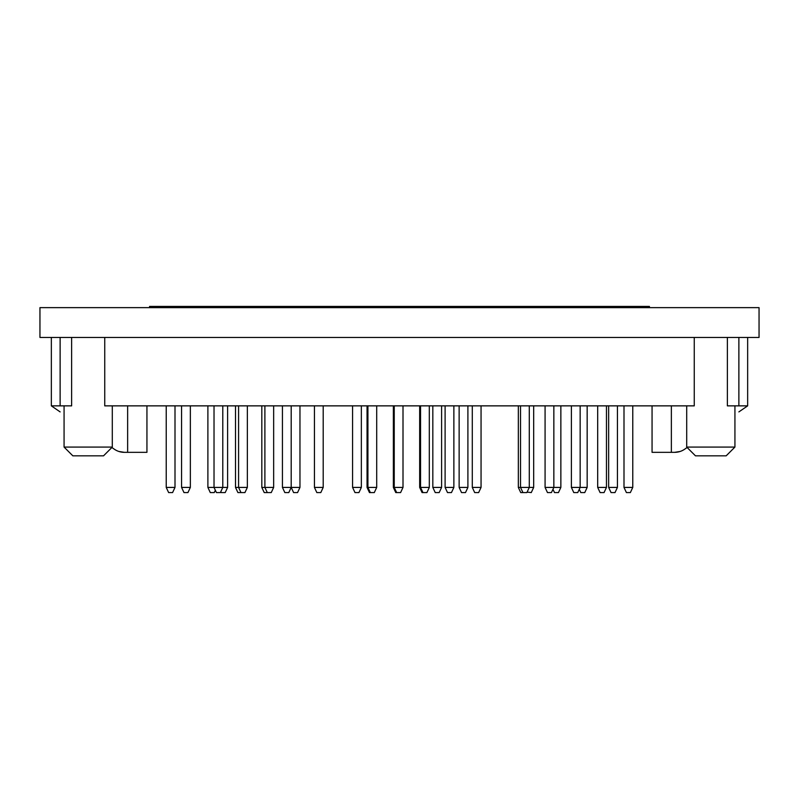 <?xml version="1.0" encoding="UTF-8"?>
<svg xmlns="http://www.w3.org/2000/svg" width="799" height="799" viewBox="0 0 799 799"><rect width="100%" height="100%" fill="white"/><g stroke="black" fill="none" stroke-linecap="round" stroke-linejoin="round"><path stroke-width="1.2" d="M623.999 487.42L632.768 487.42L630.361 492.584L626.416 492.584L623.999 487.42L623.999 405.862M632.768 405.862L632.768 487.42M472.289 487.42L481.058 487.42L478.641 492.584L474.696 492.584L472.289 487.42L472.289 405.862M529.288 405.862L529.288 487.42L526.881 492.584L520.738 492.584L518.331 487.42L518.331 405.862L518.331 487.42L533.672 487.42L533.672 405.862M545.078 405.862L545.078 487.42L560.858 487.42L560.858 405.862M553.847 405.862L553.847 487.42L551.43 492.584L547.485 492.584L545.078 487.42M419.675 405.862L419.675 487.42L429.313 487.42L429.313 405.862M419.675 487.42L422.082 492.584L426.906 492.584L429.313 487.42M445.103 405.862L445.103 487.42L453.872 487.42L453.872 405.862M445.103 487.42L447.51 492.584L451.455 492.584L453.872 487.42M314.436 405.862L314.436 487.42L323.205 487.42L323.205 405.862M314.436 487.42L316.843 492.584L320.798 492.584L323.205 487.42M207.89 405.862L207.89 487.42L227.615 487.42L227.615 405.862M222.791 405.862L222.791 487.42L220.384 492.584L216.439 492.584L214.022 487.42L214.022 405.862M235.505 405.862L235.505 487.42L247.35 487.42L247.35 405.862M235.505 487.42L237.922 492.584L244.933 492.584L247.35 487.42M527.1 492.114L531.265 492.584L533.672 487.42M220.824 491.645L221.263 492.584L225.208 492.584L227.615 487.42M597.692 405.862L597.692 487.42L606.461 487.42L606.461 405.862M597.692 487.42L600.099 492.584L604.044 492.584L606.461 487.42M571.385 405.862L571.385 487.42L587.165 487.42L587.165 405.862M580.154 405.862L580.154 487.42L577.737 492.584L573.792 492.584L571.385 487.42M608.648 405.862L608.648 487.42L617.427 487.42L617.427 405.862M615.01 492.584L617.427 487.42L615.01 492.584L611.065 492.584L608.648 487.42L611.065 492.584M579.275 489.298L580.813 492.584L584.758 492.584L587.165 487.42M552.968 489.298L554.506 492.584L558.451 492.584L560.858 487.42M432.828 405.862L432.828 487.42L441.597 487.42L441.597 405.862M432.828 487.42L435.235 492.584L439.18 492.584L441.597 487.42M459.135 405.862L459.135 487.42L467.904 487.42L467.904 405.862M459.135 487.42L461.542 492.584L465.487 492.584L467.904 487.42M393.358 405.862L393.358 487.42L403.006 487.42L403.006 405.862M393.358 487.42L395.775 492.584L400.599 492.584L403.006 487.42M367.051 405.862L367.051 487.42L376.699 487.42L376.699 405.862M367.051 487.42L369.468 492.584L374.292 492.584L376.699 487.42M261.822 405.862L261.822 487.42L273.658 487.42L273.658 405.862M261.822 487.42L264.229 492.584L271.251 492.584L273.658 487.42M291.196 405.862L291.196 487.42L288.789 492.584L284.844 492.584L282.427 487.42L282.427 405.862L282.427 487.42L299.965 487.42L299.965 405.862M291.196 487.42L293.613 492.584L297.558 492.584L299.965 487.42M358.941 492.584L354.996 492.584L352.579 487.42L352.579 405.862L352.579 487.42L361.348 487.42L361.348 405.862L361.348 487.42L358.941 492.584L361.348 487.42M207.89 487.42L210.297 492.584L214.242 492.584L215.34 490.236M181.573 405.862L181.573 487.42L190.352 487.42L190.352 405.862M181.573 487.42L183.99 492.584L187.935 492.584L190.352 487.42M166.232 405.862L166.232 487.42L166.232 405.862L166.232 487.42L175.001 487.42L175.001 405.862M166.232 487.42L168.639 492.584L172.584 492.584L175.001 487.42M684.613 449.248L687.14 447.51L684.613 449.248A17.538 17.538 0 0 1 674.676 452.334L680.129 451.465M118.871 451.465L124.324 452.334A17.538 17.538 0 0 1 114.387 449.248L111.86 447.51L114.387 449.248M146.936 405.862L146.936 452.334L124.324 452.334L127.64 452.334L127.64 405.862M649.427 307.635L649.427 306.417L149.573 306.417L149.573 307.635M747.654 337.458L747.654 405.862L738.875 411.894M674.676 452.334L652.064 452.334L652.064 405.862M759.05 337.458L759.05 307.635L39.95 307.635L39.95 337.458L759.05 337.458M747.654 405.862L738.875 405.862L738.875 337.458M734.93 447.07L726.161 455.839L695.47 455.839L686.701 447.07L734.93 447.07L734.93 405.862M686.701 447.07L686.701 405.862M727.37 337.458L727.37 405.862L738.875 405.862M694.261 337.458L694.261 405.862L104.739 405.862L104.739 337.458M60.125 337.458L60.125 405.862L71.63 405.862L71.63 337.458M60.125 405.862L51.346 405.862L60.125 411.894M112.299 447.07L64.07 447.07L72.839 455.839L103.53 455.839L112.299 447.07L112.299 405.862M51.346 405.862L51.346 337.458M64.07 447.07L64.07 405.862M481.058 405.862L481.058 487.42M671.36 405.862L671.36 452.334M520.519 405.862L520.519 487.42L522.936 492.584M420.544 405.862L420.544 487.42L422.961 492.584M238.581 405.862L238.581 487.42L240.988 492.584M394.237 405.862L394.237 487.42L396.654 492.584M367.93 405.862L367.93 487.42L370.337 492.584M264.888 405.862L264.888 487.42L267.295 492.584"/></g></svg>
